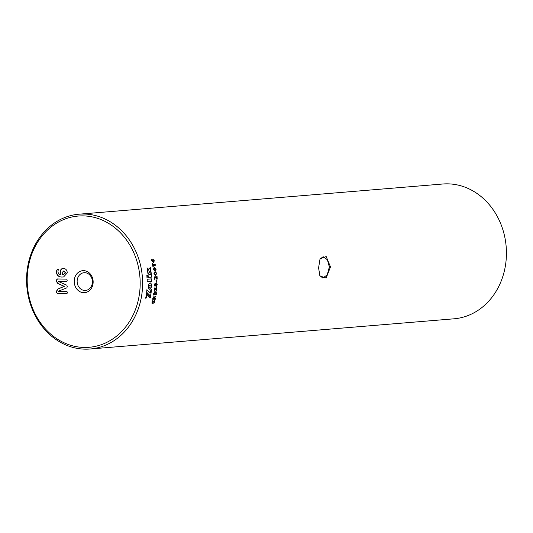 <?xml version="1.0" encoding="UTF-8"?>
<svg xmlns="http://www.w3.org/2000/svg" width="533" height="533" viewBox="0 0 533 533"><rect width="100%" height="100%" fill="white"/><g stroke="black" fill="none" stroke-linecap="round" stroke-linejoin="round"><path stroke-width="0.8" d="M319.787 275.588L322.831 278.053L327.235 274.855L329.347 266.933L327.395 259.771L323.165 256.699L319.9 259.178M318.574 267.892L320.066 258.791L326.189 256.553L330.48 266.906L326.149 278.033L319.947 275.981L318.574 267.892M74.214 281.524A11.033 9.454 85.3 0 1 83.561 270.644A11.033 9.454 85.3 0 1 93.148 281.817A11.033 9.454 85.3 0 1 83.794 292.697A11.033 9.454 85.3 0 1 74.214 281.524M92.409 281.697A8.901 7.629 -94.7 0 0 84.041 272.709A8.901 7.629 -94.7 0 0 77.138 281.457A8.901 7.629 -94.7 0 0 85.513 290.445A8.901 7.629 -94.7 0 0 92.409 281.697M84.367 347.456A65.852 56.431 -94.7 0 0 140.179 282.55A65.852 56.431 -94.7 0 0 82.988 215.885A65.852 56.431 -94.7 0 0 27.183 280.791A65.852 56.431 -94.7 0 0 84.367 347.456M83.888 214.033A67.631 57.957 85.3 0 1 142.538 279.645A67.631 57.957 85.3 0 1 90.184 348.995A67.631 57.957 85.3 0 1 85.3 349.155A67.631 57.957 85.3 0 1 26.65 283.543A67.631 57.957 85.3 0 1 79.004 214.193A67.631 57.957 85.3 0 1 83.888 214.033M90.184 348.995L453.996 318.807A67.631 57.957 -94.7 0 0 506.35 249.457A67.631 57.957 -94.7 0 0 447.7 183.845A67.631 57.957 -94.7 0 0 442.816 184.005L79.004 214.193M147.188 281.764L151.752 281.384A67.631 57.957 -94.7 0 0 151.678 278.866L147.108 279.239A67.631 57.957 -94.7 0 1 147.188 281.764L151.752 281.384M147.015 277.56L148.101 276.207L146.795 274.995A67.631 57.957 -94.7 0 1 147.015 277.56M149.766 287.327L148.374 286.261L148.627 288.253L149.646 289.306L150.919 288.493L151.665 285.981L150.659 287.08L149.586 287.3M151.665 285.974L151.658 285.988A67.631 57.957 -94.7 0 0 151.665 285.974L151.638 286.308M151.272 273.755A67.631 57.957 -94.7 0 0 150.899 270.944L149.82 272.376L151.272 273.755M150.293 267.393L147.588 271.137A67.631 57.957 -94.7 0 1 147.967 274.015L150.786 270.191A67.631 57.957 -94.7 0 0 150.293 267.393M147.481 270.438A67.631 57.957 -94.7 0 0 147.028 267.846L148.421 269.038L147.481 270.438M148.274 277.4L151.579 277.127A67.631 57.957 -94.7 0 0 151.359 274.622L148.061 274.895A67.631 57.957 -94.7 0 1 148.274 277.4L151.579 277.127M150.226 297.947A67.631 57.957 -94.7 0 0 150.433 296.888L146.548 292.983A67.631 57.957 -94.7 0 1 145.676 298.233L147.168 294.796L150.226 297.947M146.642 292.211L150.572 296.128A67.631 57.957 -94.7 0 0 151.459 289.466L151.019 289.506L150.179 292.884L146.895 289.745A67.631 57.957 -94.7 0 1 146.642 292.211M148.381 286.194L150.059 284.855L151.658 285.921L151.352 283.949L150.259 282.896L149.04 283.709L148.321 286.188M154.35 260.797L153.484 262.542L151.379 260.504L151.319 259.498L153.044 261.823L152.538 260.657L152.904 259.131L154.35 260.797L153.424 262.562M153.89 262.469L153.484 262.542M151.239 259.518L153.044 261.823M152.711 259.178L154.29 260.817M153.004 265.454L152.944 265.467A67.558 57.897 -94.7 0 1 153.251 266.94L153.311 266.926A67.631 57.957 -94.7 0 0 153.004 265.454L155.356 265.254L155.343 264.868L155.19 264.495L152.831 264.688A67.631 57.957 -94.7 0 0 152.485 263.229L152.425 263.249A67.558 57.897 -94.7 0 1 152.778 264.708L155.13 264.508L155.296 265.274M153.184 267.073L152.991 266.946A67.631 57.957 -94.7 0 0 152.165 263.255L152.485 263.229M156.209 269.112L155.083 270.991L153.371 269.238L154.457 267.359L156.209 269.112L155.023 271.004M154.397 267.373L156.149 269.125M156.802 273.382L155.576 275.281L153.97 273.516L155.156 271.617L156.802 273.382L155.516 275.288M154.963 271.643L156.742 273.389M156.975 279.339L157.188 279.085A67.631 57.957 -94.7 0 0 157.022 276.107L156.962 276.114A67.558 57.897 -94.7 0 1 157.128 279.085L156.729 279.185M156.789 279.185L155.07 277.133L154.783 279.439M155.07 277.133L154.75 279.439L154.343 277.986L154.956 276.361L156.842 278.486A67.631 57.957 -94.7 0 0 156.695 276.141L157.022 276.107M156.036 282.017L156.322 281.99A67.631 57.957 -94.7 0 0 156.296 280.251L156.236 280.251A67.558 57.897 -94.7 0 1 156.262 281.99L156.036 282.017A67.631 57.957 -94.7 0 0 156.016 280.271L156.149 280.118M157.248 284.615L156.416 286.428L157.248 284.615L156.615 282.83M156.429 286.421L155.789 285.288L154.97 286.388M155.789 285.288L154.99 286.388L154.43 284.755L155.136 283.11M155.096 283.11L155.789 284.102L156.542 282.83M155.663 289.459A67.631 57.957 -94.7 0 1 155.616 289.972L155.33 289.999A67.631 57.957 -94.7 0 0 155.376 289.532L154.943 288.42L154.403 290.625L154.164 289.199L154.963 287.64L155.563 288.593L156.302 287.3L156.975 289.106L156.475 290.605L156.289 288.073L155.603 289.452L156.229 288.067M156.975 289.106L156.356 290.505M154.883 288.406L154.317 290.612M155.563 288.593L154.903 287.633M153.551 295.022L156.249 294.562A67.631 57.957 -94.7 0 0 156.455 293.19L156.396 293.177A67.558 57.897 -94.7 0 1 156.189 294.549L153.444 294.769M153.504 294.789A67.631 57.957 -94.7 0 0 153.691 293.583L154.737 291.837M154.623 291.831L155.13 292.49L156.049 291.424M155.929 291.418L156.455 293.19M155.962 296.215L154.277 298.194L155.962 296.215M155.423 298.553L155.409 298.926L155.423 298.553L154.244 298.653A67.631 57.957 -94.7 0 0 154.337 298.214M155.363 298.533L155.256 299.313L152.638 299.279A67.631 57.957 -94.7 0 0 152.871 298.194L154.084 296.375M155.35 298.906L155.196 299.293L152.638 299.279M153.93 296.368L154.43 297.267L155.903 296.195M154.117 301.065L152.238 303.43L151.938 301.971L152.738 300.872L152.418 302.691L154.323 300.346L154.69 302.011L153.91 303.437L154.177 301.092L152.065 303.404M154.69 302.011L153.77 303.324M152.598 300.779L152.358 302.671M63.634 274.442L65.706 272.749L63.7 271.017L62.068 272.583L62.614 274.482L63.547 274.455L65.526 272.769L63.44 271.024M67.058 293.75L57.677 293.603L56.804 292.637L56.784 290.985L57.99 289.046L64.3 286.381L57.95 283.369L56.685 281.644L56.671 279.945L57.524 278.959M66.931 281.484L58.23 281.384L66.872 285.215L67.245 286.527L66.905 287.813L58.33 291.251L66.951 291.384L67.305 292.584L66.971 293.763L57.491 293.616L56.804 292.637M56.618 292.65L56.605 290.998L57.804 289.059L64.12 286.401L57.764 283.389L56.505 281.657L56.485 279.958L57.337 278.972L66.818 279.119L67.178 280.325L66.845 281.497L58.23 281.364M63.88 271.004L63.527 271.017M60.982 274.502L60.329 271.93C60.389 269.598 61.428 268.439 63.454 268.452C65.839 268.652 67.105 270.144 67.258 272.923L63.54 277L62.214 277.033C58.703 277.227 56.711 275.401 56.238 271.57L57.391 269.092L58.284 269.445L57.97 271.603C58.197 273.569 59.196 274.535 60.982 274.502L60.515 271.917C60.569 269.585 61.608 268.425 63.64 268.439M63.627 276.987L62.394 277.02C58.89 277.213 56.898 275.388 56.425 271.55L57.577 269.078M63.027 268.465L63.454 268.452M151.692 281.384A67.558 57.897 -94.7 0 0 151.619 278.866M146.955 277.566L148.041 276.214L146.735 275.001M151.199 273.689A67.558 57.897 -94.7 0 0 150.852 271.011M147.907 274.022L150.786 270.191M150.726 270.204A67.558 57.897 -94.7 0 0 150.239 267.459M147.421 270.444L148.421 269.038M148.361 269.052L146.968 267.859M151.512 277.133A67.558 57.897 -94.7 0 0 151.299 274.628L151.359 274.622M151.299 274.628L148.061 274.895M150.433 296.888L146.488 292.97M150.179 297.894A67.558 57.897 -94.7 0 0 150.373 296.868M147.168 294.796L146.035 298.2M150.519 296.075A67.558 57.897 -94.7 0 0 151.399 289.472M146.835 289.732L150.179 292.884M152.971 259.924L152.864 260.79L153.671 261.723M153.111 259.897L152.804 260.81L153.644 261.736M153.271 261.803L154.05 260.757L153.164 259.877M154.277 268.179L153.657 269.258L155.176 270.191M154.57 268.139L153.597 269.272L155.15 270.198M154.876 270.231L155.922 269.092L154.63 268.126M155.09 272.416L154.257 273.529L155.516 274.502L156.515 273.369L155.283 272.39M155.223 272.403L154.197 273.536L155.416 274.508M154.896 276.361L156.842 278.486M155.036 283.103L155.789 284.102M156.482 282.83L157.188 284.609M155.063 283.809L154.65 284.742L155.003 285.608L155.643 284.622L155.123 283.809L154.71 284.749L155.063 285.608M156.509 283.609L155.889 284.722L156.495 285.648L156.969 284.582L156.569 283.609L155.949 284.729L156.495 285.648M155.549 289.959A67.558 57.897 -94.7 0 0 155.603 289.452M156.242 287.287L156.915 289.099M154.563 291.817L155.13 292.49M155.869 291.404L156.396 293.177M154.63 292.604L153.97 293.576A67.631 57.957 -94.7 0 1 153.87 294.256L154.797 294.183A67.631 57.957 -94.7 0 0 154.91 293.436L154.557 292.604L153.97 293.576M153.87 294.256L153.81 294.243A67.558 57.897 -94.7 0 0 153.91 293.563M155.796 292.177L155.196 293.37A67.631 57.957 -94.7 0 1 155.076 294.156L156.049 294.076A67.631 57.957 -94.7 0 0 156.189 293.117L155.796 292.177L155.196 293.37M155.076 294.156L155.016 294.143A67.558 57.897 -94.7 0 0 155.136 293.357M154.244 298.653L154.184 298.633A67.558 57.897 -94.7 0 0 154.277 298.194M153.87 296.348L154.43 297.267M153.897 297.128L153.144 298.22L153.218 297.687M153.144 298.22A67.631 57.957 -94.7 0 1 153.031 298.753L152.971 298.733A67.558 57.897 -94.7 0 0 153.084 298.2M153.031 298.753L153.957 298.68A67.631 57.957 -94.7 0 0 154.09 298.06L153.824 297.121L153.277 297.707M154.264 300.326L154.63 301.991"/></g></svg>
